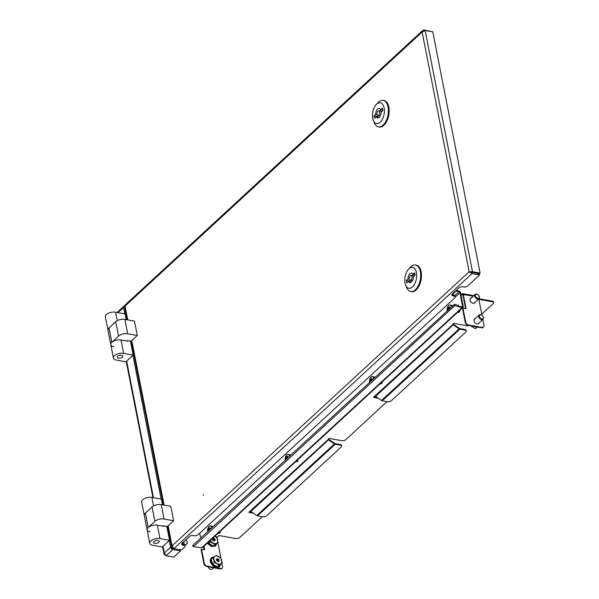 <?xml version="1.0" encoding="UTF-8"?>
<svg xmlns="http://www.w3.org/2000/svg" width="599" height="599" viewBox="0 0 599 599"><rect width="100%" height="100%" fill="white"/><g stroke="black" fill="none" stroke-linecap="round" stroke-linejoin="round"><path stroke-width="0.9" d="M203.143 495.208L203.488 494.489L203.143 495.208M168.139 525.795L172.078 545.839L173.89 548.602L181.527 549.979L184.642 547.104A2.89 1.415 168.9 0 0 185.091 546.116A2.89 1.415 168.9 0 0 183.811 545.24L183.017 545.097A2.89 1.415 -11.1 0 1 181.737 544.221A2.89 1.415 -11.1 0 1 182.178 543.233L189.426 536.554A2.89 1.415 168.9 0 1 193.365 535.551L194.158 535.693A2.89 1.415 -11.1 0 0 198.097 534.69L454.731 297.935A2.89 1.415 168.9 0 0 455.18 296.947A2.89 1.415 168.9 0 0 453.9 296.071L453.106 295.928A2.89 1.415 -11.1 0 1 451.826 295.052A2.89 1.415 -11.1 0 1 452.275 294.064L458.999 287.857A2.89 1.415 168.9 0 1 462.937 286.854L463.731 287.003A2.89 1.415 -11.1 0 0 467.669 286L479.582 275.008L479.357 273.855L469.174 271.751L471.952 273.631L471.727 272.478M424.279 30.631L424.144 29.95L422.737 30.437L422.138 32.024L425.14 30.459L432.778 31.837L480.106 273.092L479.387 273.758L470.29 271.953M471.75 272.388L472.476 271.714L469.174 271.751L422.138 32.024L125.041 306.111L125.131 304.996L422.737 30.437M425.14 30.459L472.476 271.714L480.106 273.092M173.89 548.602L471.952 273.631L479.582 275.008M455.18 296.947L454.955 295.794A2.89 1.415 168.9 0 0 453.675 294.918L452.881 294.775A2.89 1.415 -11.1 0 1 451.968 294.423M185.091 546.116L184.866 544.963A2.89 1.415 168.9 0 0 183.586 544.087L182.792 543.944A2.89 1.415 -11.1 0 1 181.879 543.592M424.144 29.95L431.842 31.665M469.174 271.751L172.078 545.839L171.778 546.954L173.014 547.988M127.213 319.791L124.622 306.576L125.041 306.111L127.744 319.888M456.191 290.448L458.834 291.114A1.73 1.183 47.3 0 1 460.556 292.859L463.207 306.359A1.73 1.183 47.3 0 1 462.945 307.369A1.73 1.183 47.3 0 1 462.061 307.579L201.803 547.681L193.455 546.7C192.511 546.131 192.421 545.667 193.185 545.3M458.302 306.007L461.934 306.92A0.966 0.659 47.3 0 0 462.57 306.239L459.92 292.739A0.966 0.659 47.3 0 0 458.961 291.773L454.866 295.554M199.729 533.185L200.687 538.089M462.945 307.369L202.687 547.471A1.73 1.183 -132.7 0 1 201.803 547.681M458.37 305.947L458.242 305.288L454.394 304.322L454.671 305.722L462.061 307.579L461.934 306.92M455.659 290.942L458.961 291.773L458.834 291.114M454.394 304.322L192.736 545.427M455.053 291.496L455.562 291.623L455.465 291.121M455.562 291.623L452.32 294.611M183.998 541.556A5.773 3.137 100.2 0 1 183.953 544.177M180.733 549.837L180.359 550.182M182.845 543.952A5.773 3.137 -79.8 0 0 182.957 542.522M163.003 546.333L164.313 552.997L170.573 547.224A2.306 1.572 47.3 0 0 172.871 549.545L180.501 550.923L173.762 557.137L166.133 555.76L164.313 552.997L164.021 554.112L165.414 555.303M180.501 550.923L180.277 549.77L172.647 548.392A0.966 0.659 47.3 0 1 171.688 547.426L167.548 526.341M163.362 504.987L131.211 341.108M127.018 319.754L124.652 307.699A0.966 0.659 47.3 0 1 124.742 307.197M170.573 547.224L169.27 540.553M161.131 499.094L132.926 355.327M124.794 313.869L123.544 307.497L117.966 312.641M117.179 312.498L123.881 306.141A2.306 1.572 47.3 0 0 123.544 307.497M124.959 305.849A2.306 1.572 47.3 0 0 123.881 306.141M471.241 298.002A3.13 2.134 47.3 0 0 470.477 298.384A3.13 2.134 47.3 0 0 470.372 301.207A3.13 2.134 47.3 0 0 473.12 303.356A3.13 2.134 47.3 0 0 474.715 302.982A3.13 2.134 47.3 0 0 475.157 302.248M474.49 303.154A3.13 2.134 47.3 0 0 474.745 302.63L474.505 303.131M475.277 318.586A3.13 2.134 47.3 0 0 474.513 318.968A3.13 2.134 47.3 0 0 474.408 321.79A3.13 2.134 47.3 0 0 477.156 323.939A3.13 2.134 47.3 0 0 478.758 323.565A3.13 2.134 47.3 0 0 479.193 322.831M478.526 323.73A3.13 2.134 47.3 0 0 478.781 323.213L478.541 323.715M473.135 296.25L463.327 294.483A1.73 0.943 -79.8 0 0 462.705 293.637A1.73 0.943 -79.8 0 0 462.106 293.862L461.327 294.409A1.73 1.183 47.3 0 0 460.863 294.401M481.768 314.205L493.217 303.648A2.89 1.415 168.9 0 0 493.666 302.66A2.89 1.415 168.9 0 0 492.385 301.784L492.258 301.125L478.968 298.729M492.258 301.125A2.89 1.415 -11.1 0 1 493.539 302.001L493.666 302.66M376.921 397.309L374.068 396.793M252.224 512.347L249.371 511.831M217.01 538.089A0.966 0.524 100.2 0 1 217.392 537.056L219.047 535.528L235.751 538.538A2.89 1.415 168.9 0 0 239.682 537.543L262.272 516.705M328.507 439.823L334.392 443.919A1.73 1.183 47.3 0 0 335.148 444.248L340.329 445.184A2.89 1.415 168.9 0 1 341.61 446.06A2.89 1.415 168.9 0 1 341.168 447.041L266.66 515.776A2.89 1.415 168.9 0 1 262.721 516.78L257.54 515.844A1.73 1.183 -132.7 0 1 256.784 515.522L250.899 511.419L328.507 439.823A0.966 0.659 47.3 0 0 328.087 439.636L248.795 512.362L253.452 513.201M328.087 439.636L328.993 438.378L341.819 440.684A2.89 1.415 168.9 0 0 345.758 439.688L386.969 401.659M453.203 324.785L459.089 328.881A1.73 1.183 47.3 0 0 459.845 329.21L465.026 330.146A2.89 1.415 168.9 0 1 466.307 331.022A2.89 1.415 168.9 0 1 465.865 332.003L391.357 400.738A2.89 1.415 168.9 0 1 387.418 401.742L382.237 400.806A1.73 1.183 -132.7 0 1 381.481 400.484L375.595 396.381L453.203 324.785A0.966 0.659 47.3 0 0 452.784 324.598L373.491 397.324L378.149 398.163M452.784 324.598L453.69 323.34L466.516 325.646A2.89 1.415 168.9 0 0 468.86 325.482M492.385 301.784L478.856 299.343M465.595 308.552L462.915 294.865A0.966 0.524 -79.8 0 0 462.563 294.394A0.966 0.524 -79.8 0 0 462.233 294.521L461.455 295.067A0.966 0.659 47.3 0 0 461.005 295.142M328.245 439.06A1.73 1.183 47.3 0 1 328.716 439.307L334.601 443.41A0.966 0.659 47.3 0 0 335.021 443.589L340.202 444.525A2.89 1.415 -11.1 0 1 341.482 445.401L341.61 446.06M452.941 324.022A1.73 1.183 47.3 0 1 453.413 324.269L459.298 328.364A0.966 0.659 47.3 0 0 459.718 328.552L464.899 329.487A2.89 1.415 -11.1 0 1 466.179 330.363L466.307 331.022M461.485 294.431L461.612 295.09M463.327 294.483L466.104 308.642L462.922 308.073L465.67 322.067A2.89 1.969 47.3 0 0 468.538 324.965L482.06 327.406A2.89 1.969 47.3 0 0 483.528 327.054A2.89 1.969 47.3 0 0 483.955 325.362L482.809 319.499M481.978 315.261L478.766 298.916M470.829 298.384A3.13 2.134 47.3 0 0 470.29 298.594L470.829 298.384M474.865 318.968A3.13 2.134 47.3 0 0 474.326 319.177L474.865 318.968M468.538 324.965L468.126 325.347L481.641 327.788L482.06 327.406M468.126 325.347A2.89 1.969 -132.7 0 1 465.258 322.449L465.67 322.067M462.922 308.073L462.51 308.455L465.258 322.449M483.303 327.226A2.89 1.969 -132.7 0 1 483.116 327.436A2.89 1.969 -132.7 0 1 481.641 327.788M204.199 549.702L203.6 546.632M221.907 568.376A2.89 1.969 -132.7 0 1 221.72 568.586A2.89 1.969 -132.7 0 1 220.245 568.938L206.73 566.497A2.89 1.969 -132.7 0 1 203.855 563.599L204.274 563.217L201.526 549.223L204.708 549.792L204.012 546.251M217.864 542.582L221.001 558.575M221.907 563.165L222.558 566.512A2.89 1.969 47.3 0 1 222.132 568.204A2.89 1.969 47.3 0 1 220.657 568.556L207.142 566.115L206.73 566.497M203.855 563.599L201.114 549.605L201.526 549.223M204.274 563.217A2.89 1.969 47.3 0 0 207.142 566.115M375.176 396.201A0.966 0.659 -132.7 0 1 375.595 396.381M250.479 511.239A0.966 0.659 -132.7 0 1 250.899 511.419M157.911 540.508A2.89 1.415 -11.1 0 1 159.192 541.384A2.89 1.415 -11.1 0 1 157.837 542.949A2.89 1.415 -11.1 0 1 154.812 543.368A2.89 1.415 -11.1 0 1 153.531 542.492A2.89 1.415 -11.1 0 1 154.886 540.927A2.89 1.415 -11.1 0 1 157.911 540.508M163.602 525.772L163.722 526.364L157.357 525.218A6.739 3.302 168.9 0 0 150.297 526.207A6.739 3.302 168.9 0 0 147.129 529.86A6.739 3.302 -11.1 0 1 148.17 527.554L145.34 513.148A6.739 3.302 -11.1 0 0 144.299 515.447L141.678 502.074A6.739 3.302 -11.1 0 1 144.846 498.42A6.739 3.302 -11.1 0 1 151.906 497.432L153.569 505.9M169.524 540.32L162.284 546.999L152.738 545.277A6.739 3.302 -11.1 0 1 149.75 543.233A6.739 3.302 -11.1 0 1 152.917 539.579A6.739 3.302 -11.1 0 1 159.985 538.598L169.524 540.32L166.784 526.349M151.906 497.432L161.453 499.154L162.569 504.845M150.117 531.905A6.739 3.302 -11.1 0 1 147.129 529.86L149.75 543.233M173.628 520.733L164.081 519.011L161.258 504.605L170.797 506.327L173.628 520.733L167.421 526.461L163.445 525.742L162.928 526.221M161.258 504.605A6.739 3.302 168.9 0 0 152.071 506.941L145.34 513.148M164.081 519.011A6.739 3.302 168.9 0 0 154.894 521.347L148.17 527.554M113.773 346.671A6.739 3.302 -11.1 0 1 110.785 344.627A6.739 3.302 -11.1 0 1 111.826 342.329L109.003 327.923A6.739 3.302 -11.1 0 0 107.962 330.221L113.413 358.007A6.739 3.302 -11.1 0 1 116.58 354.353A6.739 3.302 -11.1 0 1 123.641 353.365L133.188 355.087L130.447 341.116M137.283 335.507L127.744 333.785L124.914 319.379L134.461 321.101L137.283 335.507L131.076 341.235L127.1 340.517L126.584 340.996M124.914 319.379A6.739 3.302 168.9 0 0 115.727 321.715L109.003 327.923M127.744 333.785A6.739 3.302 168.9 0 0 118.557 336.121L111.826 342.329M121.575 355.274A2.89 1.415 -11.1 0 1 122.855 356.15A2.89 1.415 -11.1 0 1 121.492 357.715A2.89 1.415 -11.1 0 1 118.467 358.142A2.89 1.415 -11.1 0 1 117.187 357.266A2.89 1.415 -11.1 0 1 118.542 355.701A2.89 1.415 -11.1 0 1 121.575 355.274M127.265 340.546L127.377 341.138L121.02 339.992A6.739 3.302 168.9 0 0 113.952 340.973A6.739 3.302 168.9 0 0 110.785 344.627M133.188 355.087L125.94 361.774L116.401 360.051A6.739 3.302 -11.1 0 1 113.413 358.007M107.962 330.221L105.334 316.841A6.739 3.302 -11.1 0 1 108.501 313.195A6.739 3.302 -11.1 0 1 115.57 312.206L117.232 320.675M115.57 312.206L125.109 313.928L126.224 319.611M184.866 544.955L185.323 545.038A2.403 1.31 -79.8 0 0 186.252 544.626A2.403 1.31 -79.8 0 0 187.083 541.751A2.403 1.31 -79.8 0 0 186.903 541.017A2.403 1.31 -79.8 0 0 186.177 540.305L185.495 540.178M186.409 544.446A1.924 1.048 -79.8 0 0 186.551 544.304A1.924 1.048 -79.8 0 0 187.21 542.005A1.924 1.048 -79.8 0 0 187.068 541.421A1.924 1.048 -79.8 0 0 186.985 541.241M408.937 268.786A10.587 5.75 -79.8 0 0 408.488 269.236A10.587 5.75 -79.8 0 0 405.62 285.124A10.587 5.75 -79.8 0 0 412.494 286.899A10.587 5.75 -79.8 0 0 416.41 272.59A10.587 5.75 -79.8 0 0 408.937 268.786M408.488 269.236L410.263 267.319A13.47 7.315 100.2 0 1 410.839 266.742A13.47 7.315 100.2 0 1 415.489 265.013A13.47 7.315 100.2 0 1 420.693 275.443A13.47 7.315 100.2 0 1 415.362 289.796A13.47 7.315 100.2 0 1 410.712 291.533A13.47 7.315 100.2 0 1 406.616 287.542L405.62 285.124M410.315 275.78A2.403 1.31 -79.8 0 0 409.364 278.348A2.403 1.31 -79.8 0 0 410.293 280.212A2.403 1.31 -79.8 0 0 411.116 279.898A2.403 1.31 -79.8 0 0 412.067 277.337A2.403 1.31 -79.8 0 0 411.146 275.473A2.403 1.31 -79.8 0 0 410.315 275.78M410.712 291.533L411.506 291.676A13.47 7.315 -79.8 0 0 416.155 289.938A13.47 7.315 -79.8 0 0 421.486 275.585A13.47 7.315 -79.8 0 0 416.29 265.155L415.489 265.013M409.626 281.56L409.514 280.998L406.332 280.422L406.818 282.893L408.488 281.35L411.573 281.912M408.488 281.35A4.814 2.613 -79.8 0 0 409.858 282.578A4.814 2.613 -79.8 0 0 411.52 281.957A4.814 2.613 -79.8 0 0 413.422 276.798L415.1 275.255L414.613 272.785L412.943 274.327A4.814 2.613 -79.8 0 0 411.573 273.107A4.814 2.613 -79.8 0 0 408.009 278.879L409.446 279.141M409.514 280.998L410.36 280.22M406.332 280.422L408.009 278.879M412.943 274.327L414.987 274.701M413.04 274.349A4.814 2.613 -79.8 0 0 412.097 275.645M376.636 104.136A10.587 5.75 -79.8 0 0 376.187 104.585A10.587 5.75 -79.8 0 0 373.319 120.474A10.587 5.75 -79.8 0 0 380.193 122.248A10.587 5.75 -79.8 0 0 384.101 107.94A10.587 5.75 -79.8 0 0 376.636 104.136M376.187 104.585L377.962 102.669A13.47 7.315 100.2 0 1 378.538 102.1A13.47 7.315 100.2 0 1 383.188 100.362A13.47 7.315 100.2 0 1 388.384 110.793A13.47 7.315 100.2 0 1 383.061 125.146A13.47 7.315 100.2 0 1 378.411 126.883A13.47 7.315 100.2 0 1 374.315 122.892L373.319 120.474M378.006 111.137A2.403 1.31 -79.8 0 0 377.056 113.698A2.403 1.31 -79.8 0 0 377.984 115.562A2.403 1.31 -79.8 0 0 378.815 115.248A2.403 1.31 -79.8 0 0 379.766 112.687A2.403 1.31 -79.8 0 0 378.838 110.822A2.403 1.31 -79.8 0 0 378.006 111.137M378.411 126.883L379.204 127.025A13.47 7.315 -79.8 0 0 383.854 125.288A13.47 7.315 -79.8 0 0 389.185 110.935A13.47 7.315 -79.8 0 0 383.981 100.505L383.188 100.362M377.325 116.91L377.213 116.348L374.031 115.779L374.517 118.25L376.187 116.708L379.272 117.262M376.187 116.708A4.814 2.613 -79.8 0 0 377.557 117.928A4.814 2.613 -79.8 0 0 379.219 117.307A4.814 2.613 -79.8 0 0 381.121 112.148L382.791 110.605L382.312 108.142L380.642 109.684A4.814 2.613 -79.8 0 0 379.264 108.456A4.814 2.613 -79.8 0 0 375.7 114.237L377.145 114.491M377.213 116.348L378.051 115.57M374.031 115.779L375.7 114.237M380.642 109.684L382.686 110.051M380.732 109.699A4.814 2.613 -79.8 0 0 379.796 110.995M214.524 540.5L214.157 541.039L212.81 540.246L212.248 538.651M214.659 535.97L216.718 537.528L218.133 542.342L213.132 546.168L208.557 543.488L208.227 542.365M218.133 542.342L213.132 546.168M208.557 543.488L210.391 541.788L210.227 540.515M214.966 544.476L210.391 541.788M214.951 536.157A4.814 3.28 -132.7 0 1 217.654 539.721A4.814 3.28 -132.7 0 1 216.778 543.196A4.814 3.28 -132.7 0 1 212.915 542.919A4.814 3.28 -132.7 0 1 210.414 540.343M212.465 538.456L213.207 537.85L213.918 538.456L212.765 539.519M212.697 539.796L213.918 538.456M214.12 538.568L214.914 538.935L213.663 540.455M213.791 540.605L214.794 539.414M214.854 539.624L215.296 540.41L214.554 540.44M213.529 540.343L212.772 539.811M208.01 566.729A2.89 1.969 47.3 0 0 208.287 567.403A2.89 1.969 47.3 0 0 209.702 568.938A2.89 1.969 47.3 0 0 209.822 569.013A2.89 1.969 47.3 0 0 212.301 569.05L213.701 567.755M208.332 567.493A2.366 1.61 47.3 0 0 208.377 567.575A2.366 1.61 47.3 0 0 209.538 568.833A2.366 1.61 47.3 0 0 209.62 568.885M218.088 561.518L218.56 561.076L218.193 561.615L216.853 560.829L216.344 559.331L217.542 558.515L217.961 559.039L216.808 560.102M222.169 562.925L217.167 566.751L212.593 564.063L211.177 559.256L213.019 557.557L216.179 555.423L220.754 558.111L222.169 562.925L217.167 566.751M212.593 564.063L214.435 562.371L213.019 557.557M219.009 565.052L214.435 562.371M220.821 563.771A4.814 3.28 -132.7 0 1 216.95 563.502A4.814 3.28 -132.7 0 1 213.955 559.751A4.814 3.28 -132.7 0 1 214.831 556.276A4.814 3.28 -132.7 0 1 218.695 556.553A4.814 3.28 -132.7 0 1 221.69 560.305A4.814 3.28 -132.7 0 1 220.821 563.771M216.733 560.372L217.961 559.039M218.156 559.152L218.949 559.518L217.707 561.038M217.826 561.188L218.83 559.998M218.89 560.207L219.331 560.993L218.56 561.076M217.564 560.919L216.808 560.394M483.123 316.564A2.89 1.969 -132.7 0 1 483.168 316.654A2.89 1.969 -132.7 0 1 483.438 317.313A2.89 1.969 -132.7 0 1 483.071 319.252A2.89 1.969 -132.7 0 1 480.705 319.274A2.89 1.969 -132.7 0 1 478.788 316.946A2.89 1.969 -132.7 0 1 479.155 315.007A2.89 1.969 -132.7 0 1 481.753 315.119A2.89 1.969 -132.7 0 1 481.843 315.171M479.485 316.721A2.366 1.61 -132.7 0 1 479.956 315.007A2.366 1.61 -132.7 0 1 481.918 315.224A2.366 1.61 -132.7 0 1 483.079 316.482A2.366 1.61 -132.7 0 1 483.303 317.021A2.366 1.61 -132.7 0 1 481.985 318.923A2.366 1.61 -132.7 0 1 479.485 316.721M476.856 327.136L475.247 328.626L477.47 327.204M470.777 325.826L475.247 328.626M479.088 295.981A2.89 1.969 -132.7 0 1 479.133 296.071A2.89 1.969 -132.7 0 1 479.402 296.73A2.89 1.969 -132.7 0 1 479.035 298.669A2.89 1.969 -132.7 0 1 476.669 298.699A2.89 1.969 -132.7 0 1 474.752 296.363A2.89 1.969 -132.7 0 1 475.119 294.423A2.89 1.969 -132.7 0 1 477.717 294.536A2.89 1.969 -132.7 0 1 477.8 294.596M475.449 296.138A2.366 1.61 -132.7 0 1 475.92 294.423A2.366 1.61 -132.7 0 1 477.882 294.641A2.366 1.61 -132.7 0 1 479.043 295.899A2.366 1.61 -132.7 0 1 479.26 296.438A2.366 1.61 -132.7 0 1 477.942 298.339A2.366 1.61 -132.7 0 1 475.449 296.138M207.666 531.65A3.849 2.089 100.2 0 1 208.145 527.869A3.849 2.089 100.2 0 1 210.429 525.967A3.849 2.089 100.2 0 1 211.207 526.454A3.849 2.089 100.2 0 1 211.806 527.831M210.429 525.967L212.016 526.259A3.849 2.089 100.2 0 1 212.795 526.738A3.849 2.089 100.2 0 1 212.877 526.843M209.732 529.741A7.675 2.636 -156.1 0 1 209.388 529.396A7.675 5.885 -40.3 0 1 210.122 528.221A7.106 0.434 -126.1 0 0 209.643 527.652A7.675 5.885 -40.3 0 0 208.909 528.835A7.675 2.636 -156.1 0 1 208.519 528.176A7.106 6.664 -149 0 0 208.28 528.662A7.106 6.664 -149 0 0 208.078 529.164A7.675 2.636 -156.1 0 0 208.467 529.823L209.455 530.003M208.467 529.823A7.675 5.885 -40.3 0 0 208.13 531.073A7.106 4.29 -14.9 0 0 208.19 531.163M209.598 529.868L208.078 529.164M208.909 528.835L209.628 528.962M220.365 531.163A1.924 1.048 100.2 0 1 218.942 533.372L218.133 533.222M210.062 528.296L209.643 527.652M369.62 382.244A3.849 2.089 100.2 0 1 370.092 378.463A3.849 2.089 100.2 0 1 372.376 376.561A3.849 2.089 100.2 0 1 373.155 377.048A3.849 2.089 100.2 0 1 373.761 378.426M372.376 376.561L373.963 376.846A3.849 2.089 100.2 0 1 374.749 377.333A3.849 2.089 100.2 0 1 374.832 377.437M371.687 380.335A7.675 2.636 -156.1 0 1 371.335 379.991A7.675 5.885 -40.3 0 1 372.076 378.815A7.106 0.434 -126.1 0 0 371.597 378.246A7.675 5.885 -40.3 0 0 370.856 379.422A7.675 2.636 -156.1 0 1 370.467 378.77A7.106 6.664 -149 0 0 370.227 379.257A7.106 6.664 -149 0 0 370.032 379.759A7.675 2.636 -156.1 0 0 370.414 380.417L371.402 380.597M370.414 380.417A7.675 5.885 -40.3 0 0 370.077 381.668A7.106 4.29 -14.9 0 0 370.145 381.758M371.552 380.462L370.032 379.759M370.856 379.422L371.582 379.556M382.319 381.758A1.924 1.048 100.2 0 1 380.897 383.966L380.08 383.817M372.016 378.89L371.597 378.246M285.281 460.047A3.849 2.089 100.2 0 1 285.753 456.273A3.849 2.089 100.2 0 1 288.037 454.371A3.849 2.089 100.2 0 1 288.823 454.851A3.849 2.089 100.2 0 1 289.422 456.228M288.037 454.371L289.631 454.656A3.849 2.089 100.2 0 1 290.41 455.135A3.849 2.089 100.2 0 1 290.493 455.24M287.348 458.145A7.675 2.636 -156.1 0 1 286.996 457.793A7.675 5.885 -40.3 0 1 287.737 456.618A7.106 0.434 -126.1 0 0 287.258 456.049A7.675 5.885 -40.3 0 0 286.517 457.232A7.675 2.636 -156.1 0 1 286.127 456.573A7.106 6.664 -149 0 0 285.888 457.059A7.106 6.664 -149 0 0 285.693 457.561A7.675 2.636 -156.1 0 0 286.082 458.22L287.063 458.4M286.082 458.22A7.675 5.885 -40.3 0 0 285.738 459.47A7.106 4.29 -14.9 0 0 285.805 459.568M287.213 458.265L285.693 457.561M286.517 457.232L287.243 457.359M297.98 459.56A1.924 1.048 100.2 0 1 296.557 461.769L295.741 461.627M287.677 456.7L287.258 456.049M447.228 310.641A3.849 2.089 100.2 0 1 447.708 306.86A3.849 2.089 100.2 0 1 449.991 304.966A3.849 2.089 100.2 0 1 450.77 305.445A3.849 2.089 100.2 0 1 451.369 306.823M449.991 304.966L451.579 305.25A3.849 2.089 100.2 0 1 452.357 305.73A3.849 2.089 100.2 0 1 452.44 305.834M449.295 308.732A7.675 2.636 -156.1 0 1 448.951 308.388A7.675 5.885 -40.3 0 1 449.684 307.212A7.106 0.434 -126.1 0 0 449.205 306.643A7.675 5.885 -40.3 0 0 448.471 307.826A7.675 2.636 -156.1 0 1 448.082 307.167A7.106 6.664 -149 0 0 447.842 307.654A7.106 6.664 -149 0 0 447.64 308.156A7.675 2.636 -156.1 0 0 448.03 308.814L449.018 308.994M448.03 308.814A7.675 5.885 -40.3 0 0 447.693 310.065A7.106 4.29 -14.9 0 0 447.752 310.162M449.16 308.859L447.64 308.156M448.471 307.826L449.19 307.953M459.927 310.155A1.924 1.048 100.2 0 1 458.505 312.364L457.696 312.221M449.624 307.294L449.205 306.643M131.802 340.561L164.089 505.114M183.017 545.097L182.792 543.944M183.811 545.24L183.586 544.087M453.106 295.928L452.881 294.775M453.9 296.071L453.675 294.918M462.57 306.239L461.851 306.898M455.195 297.097L459.92 292.739M454.671 305.722L193.455 546.7M172.28 548.242L172.16 547.628M126.666 361.1L153.471 497.717M166.133 555.76L172.871 549.545M461.058 295.427L461.455 295.067M217.392 537.056L215.842 536.779M462.233 294.521L462.832 294.626M256.784 515.522L334.392 443.919M381.481 400.484L459.089 328.881M220.245 568.938L220.657 568.556M382.237 400.806L459.845 329.21M465.026 330.146L464.899 329.487M257.54 515.844L335.148 444.248M340.329 445.184L340.202 444.525M157.357 525.218L159.985 538.598M154.894 521.347L152.071 506.941M118.557 336.121L115.727 321.715M121.02 339.992L123.641 353.365M216.321 544.012L213.491 546.198L207.935 542.627M212.915 538.486L212.443 538.92M213.506 537.939L213.064 538.344M214.652 538.613L213.311 539.849M214.914 538.935L213.566 540.178M220.357 564.587L220.342 564.655C220.11 566.699 218.238 567.133 214.727 565.958C211.612 563.232 210.421 560.993 211.155 559.241L213.633 557.107M216.494 559.518L216.988 559.062M216.95 559.069L216.479 559.503M217.542 558.515L217.1 558.927M218.695 559.189L217.347 560.432M218.949 559.518L217.609 560.754M477.695 323.977A2.89 1.969 47.3 0 0 478.309 323.647L483.071 319.252M479.155 315.007L474.393 319.402A2.89 1.969 47.3 0 0 474.011 319.993M473.652 303.394A2.89 1.969 47.3 0 0 474.266 303.064L479.035 298.669M475.119 294.423L470.357 298.819A2.89 1.969 47.3 0 0 469.975 299.41M171.778 546.954L167.705 526.192M163.557 505.017L131.368 340.966M164.021 554.112L162.569 546.73M152.94 497.619L126.232 361.504M473.802 295.636L462.705 293.637M483.528 327.054L483.116 327.436M221.72 568.586L222.132 568.204M147.129 529.86L144.299 515.447M133.337 351.957A4.904 4.904 0 0 0 133.405 351.358M132.941 348.992A4.904 4.904 0 0 0 132.656 348.468M169.682 537.183A4.904 4.904 0 0 0 169.749 536.592M169.285 534.218A4.904 4.904 0 0 0 168.993 533.694M187.068 541.421L186.903 541.017M410.293 280.212L412.516 280.609M411.146 275.473L414.253 276.034M377.984 115.562L380.215 115.959M378.838 110.822L381.952 111.384M207.321 543.203L211.387 546.595L215.565 546.048L216.628 543.727M214 556.853L211.387 557.721L210.436 559.339C208.991 563.786 216.449 569.904 219.608 566.632L220.672 564.303M216.509 559.541L217.055 559.032M218.073 561.503L218.598 561.016M478.249 327.174L475.299 326.642"/></g></svg>
